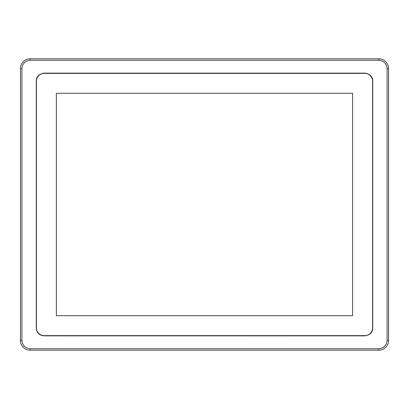 <?xml version="1.0" encoding="UTF-8"?>
<svg xmlns="http://www.w3.org/2000/svg" width="409" height="409" viewBox="0 0 409 409"><rect width="100%" height="100%" fill="white"/><g stroke="black" fill="none" stroke-linecap="round" stroke-linejoin="round"><path stroke-width="0.61" d="M36.437 327.86L36.437 81.14A7.771 7.771 0 0 1 44.208 73.375L364.792 73.375A7.771 7.771 0 0 1 372.563 81.14L372.563 327.86A7.771 7.771 0 0 1 364.792 335.625L44.208 335.625A7.771 7.771 0 0 1 36.437 327.86M56.386 315.712L56.386 93.288L352.614 93.288L352.614 315.712L56.386 315.712M102.516 73.139L44.054 73.139C38.911 73.998 36.319 76.59 36.283 80.91L36.278 130.287M36.283 80.91L36.283 328.095L36.646 330.503M36.283 327.563L36.283 328.095C36.728 332.824 39.32 335.416 44.054 335.861L76.933 335.866M251.924 335.866L364.951 335.861C370.094 335.002 372.681 332.41 372.722 328.09L372.722 80.91C372.696 76.595 370.104 74.009 364.946 73.139L44.054 73.139M44.054 335.861L364.951 335.861M21.907 340.472C22.429 345.457 25.179 348.207 30.164 348.729L378.836 348.729C383.816 348.207 386.571 345.457 387.093 340.472L387.093 68.528C386.571 63.543 383.821 60.793 378.836 60.271L30.164 60.271C25.184 60.793 22.429 63.543 21.907 68.528L21.907 340.472L20.45 340.472A9.714 9.714 0 0 0 30.164 350.186L378.836 350.186A9.714 9.714 0 0 0 388.55 340.472L388.55 68.528A9.714 9.714 0 0 0 378.836 58.814L30.164 58.814A9.714 9.714 0 0 0 20.45 68.528L20.45 340.472M30.164 348.729L30.164 350.186M378.836 350.186L378.836 348.729M21.907 68.528L20.45 68.528M30.164 60.271L30.164 58.814M378.836 60.271L378.836 58.814M387.093 68.528L388.55 68.528M387.093 340.472L388.55 340.472"/></g></svg>
